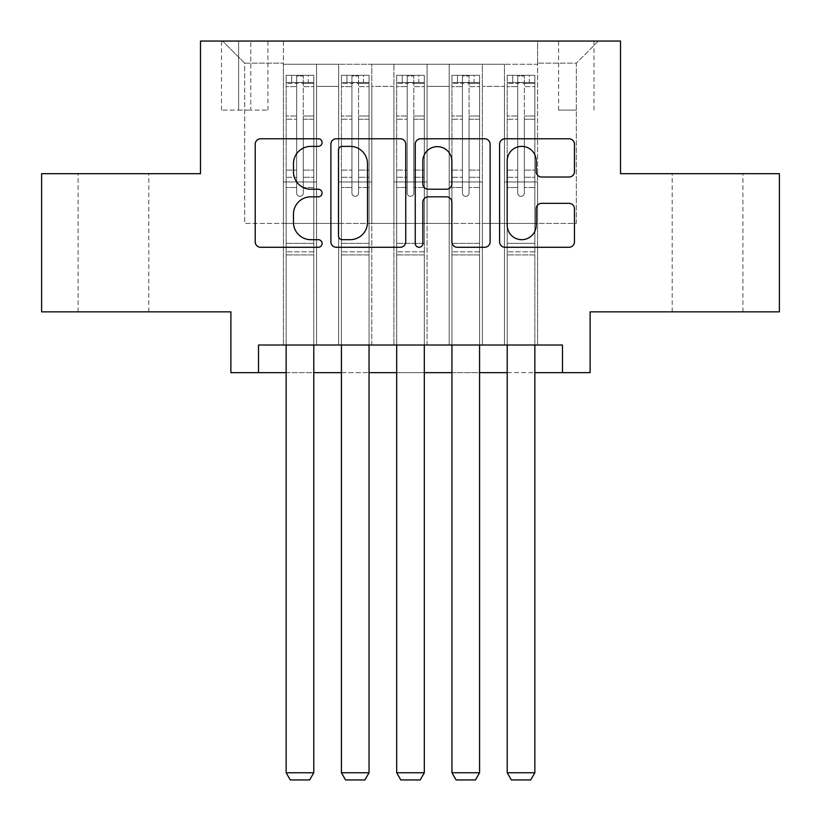 <?xml version="1.0" encoding="UTF-8"?>
<svg xmlns="http://www.w3.org/2000/svg" width="821" height="821" viewBox="0 0 821 821"><rect width="100%" height="100%" fill="white"/><g stroke="black" fill="none" stroke-linecap="round" stroke-linejoin="round"><path stroke-width="0.62" stroke-dasharray="4.11 3.08" d="M322.078 142.577A3.797 3.797 0 0 0 318.281 138.78L260.647 138.78A5.429 5.429 0 0 0 255.218 144.209L255.218 241.856A5.429 5.429 0 0 0 260.647 247.275L318.281 247.275A3.797 3.797 0 0 0 322.078 243.478A3.797 3.797 0 0 0 318.281 239.681L310.82 239.681A17.354 17.354 0 0 1 293.466 222.327L293.466 214.189A17.354 17.354 0 0 1 310.82 196.824L318.281 196.824A3.797 3.797 0 0 0 322.078 193.027A3.797 3.797 0 0 0 318.281 189.23L310.82 189.23A17.354 17.354 0 0 1 293.466 171.876L293.466 163.738A17.354 17.354 0 0 1 310.82 146.374L318.281 146.374A3.797 3.797 0 0 0 322.078 142.577M707.548 173.683L742.923 173.683L707.548 173.683M707.548 311.847L742.923 311.847L707.548 311.847M113.452 173.683L78.077 173.683L113.452 173.683M113.452 311.847L78.077 311.847L113.452 311.847M576.301 41.05L558.608 41.05L576.301 41.05M576.301 110.127L558.608 110.127L576.301 110.127M779.396 173.683L779.396 311.847L590.114 311.847L590.114 372.642L230.886 372.642L230.886 311.847L41.604 311.847L41.604 173.683L200.488 173.683L200.488 41.05L620.512 41.05L620.512 173.683L779.396 173.683M537.611 345.015L537.611 64.264L283.389 64.264L283.389 345.015L316.547 345.015L283.389 345.015L316.547 345.015L283.389 345.015L283.389 64.264L316.547 64.264L316.547 345.015L316.547 64.264L316.547 223.425L338.652 223.425L316.547 223.425L316.547 64.264L283.389 64.264L537.611 64.264L537.611 345.015L504.453 345.015L504.453 64.264L449.19 64.264L449.19 345.015L449.19 64.264L482.348 64.264L482.348 345.015L482.348 64.264L482.348 223.425L482.348 64.264L504.453 64.264L504.453 345.015L537.611 345.015L504.453 345.015L537.611 345.015L537.611 63.155L537.611 223.425L576.301 223.425L576.301 63.155L537.611 63.155L576.301 63.155L576.301 223.425L537.611 223.425L537.611 181.975L537.611 345.015M449.19 345.015L482.348 345.015L449.19 345.015L482.348 345.015L449.19 345.015L449.19 181.975L449.19 223.425L427.084 223.425L427.084 86.369L427.084 223.425L449.19 223.425L449.19 86.369L449.19 223.425L504.453 223.425L482.348 223.425L482.348 181.975L482.348 223.425L449.19 223.425L449.19 181.975L482.348 181.975L482.348 345.015L482.348 181.975L449.19 181.975L449.19 345.015M427.084 345.015L427.084 64.264L393.916 64.264L393.916 345.015L393.916 64.264L427.084 64.264L427.084 345.015L393.916 345.015L427.084 345.015L393.916 345.015L427.084 345.015L427.084 181.975L427.084 345.015M371.81 345.015L371.81 64.264L338.652 64.264L338.652 345.015L338.652 64.264L371.81 64.264L371.81 345.015L338.652 345.015L371.81 345.015L338.652 345.015L371.81 345.015L371.81 181.975L371.81 345.015M504.453 86.369L504.453 223.425L504.453 64.264L504.453 86.369L482.348 86.369L504.453 86.369M371.81 86.369L371.81 223.425L371.81 64.264L371.81 86.369L393.916 86.369L393.916 223.425L371.81 223.425L393.916 223.425L393.916 64.264L371.81 64.264L393.916 64.264L393.916 86.369L371.81 86.369M258.523 372.642L258.523 345.015L258.523 372.642L258.523 345.015L562.477 345.015L258.523 345.015L562.477 345.015L562.477 372.642M238.624 41.05L221.496 41.05L238.624 41.05L238.624 110.127L221.496 110.127L250.785 110.127L238.624 110.127L238.624 41.05M250.785 41.05L267.913 41.05L250.785 41.05L250.785 110.127L267.913 110.127L250.785 110.127L250.785 41.05M537.611 41.05L283.389 41.05L598.406 41.05L537.611 41.05L537.611 64.264L537.611 41.05M283.389 41.05L222.594 41.05L283.389 41.05L283.389 223.425L244.699 223.425L244.699 63.155L283.389 63.155L244.699 63.155L222.594 41.05L244.699 63.155L244.699 223.425L283.389 223.425L283.389 41.05M338.652 86.369L338.652 223.425L338.652 64.264L316.547 64.264L338.652 64.264L338.652 86.369L316.547 86.369L338.652 86.369M449.19 64.264L427.084 64.264L427.084 86.369L427.084 64.264L449.19 64.264L449.19 86.369L449.19 64.264M286.149 372.642L313.786 372.642M341.423 372.642L369.05 372.642M396.687 372.642L424.313 372.642M451.95 372.642L479.577 372.642M507.214 372.642L534.851 372.642M393.916 223.425L427.084 223.425L393.916 223.425L393.916 181.975L393.916 223.425M338.652 223.425L371.81 223.425L371.81 181.975L371.81 223.425L338.652 223.425L338.652 181.975L371.81 181.975L338.652 181.975L338.652 345.015L338.652 223.425M283.389 223.425L316.547 223.425L316.547 181.975L316.547 345.015L316.547 181.975L316.547 223.425L283.389 223.425L283.389 181.975L316.547 181.975L283.389 181.975L283.389 345.015L283.389 223.425M504.453 223.425L537.611 223.425L504.453 223.425L504.453 181.975L504.453 223.425M283.389 181.975L316.547 181.975L283.389 181.975M338.652 181.975L371.81 181.975L338.652 181.975M393.916 181.975L427.084 181.975L393.916 181.975L393.916 345.015L393.916 181.975L427.084 181.975L393.916 181.975M449.19 181.975L482.348 181.975L449.19 181.975M504.453 181.975L537.611 181.975L504.453 181.975L504.453 345.015L504.453 181.975L537.611 181.975L504.453 181.975M598.406 41.05L576.301 63.155L598.406 41.05M405.748 241.856L405.748 144.209A5.429 5.429 0 0 0 400.33 138.78L336.312 138.78A5.429 5.429 0 0 0 330.894 144.209L330.894 241.856A5.429 5.429 0 0 0 336.312 247.275L400.33 247.275A5.429 5.429 0 0 0 405.748 241.856M342.285 146.374A3.797 3.797 0 0 0 338.488 150.171L338.488 235.884A3.797 3.797 0 0 0 342.285 239.681L350.146 239.681A17.354 17.354 0 0 0 367.51 222.327L367.51 163.738A17.354 17.354 0 0 0 350.146 146.374L342.285 146.374M420.67 138.78L484.688 138.78A5.429 5.429 0 0 1 490.106 144.209L490.106 241.856A5.429 5.429 0 0 1 484.688 247.275L457.287 247.275A5.429 5.429 0 0 1 451.868 241.856L451.868 202.253A5.429 5.429 0 0 0 446.439 196.824L428.264 196.824A5.429 5.429 0 0 0 422.846 202.253L422.846 243.478A3.797 3.797 0 0 1 419.049 247.275A3.797 3.797 0 0 1 415.252 243.478L415.252 144.209A5.429 5.429 0 0 1 420.67 138.78M451.868 161.162A14.511 14.511 0 0 0 437.357 146.651A14.511 14.511 0 0 0 422.846 161.162L422.846 183.812A5.429 5.429 0 0 0 428.264 189.23L446.439 189.23A5.429 5.429 0 0 0 451.868 183.812L451.868 161.162M541.644 177.028L569.035 177.028A5.429 5.429 0 0 0 574.464 171.599L574.464 144.209A5.429 5.429 0 0 0 569.035 138.78L505.028 138.78A5.429 5.429 0 0 0 499.599 144.209L499.599 241.856A5.429 5.429 0 0 0 505.028 247.275L569.035 247.275A5.429 5.429 0 0 0 574.464 241.856L574.464 208.76A5.429 5.429 0 0 0 569.035 203.341L541.644 203.341A5.429 5.429 0 0 0 536.216 208.76L536.216 225.17A14.511 14.511 0 0 1 521.704 239.681A14.511 14.511 0 0 1 507.193 225.17L507.193 160.885A14.511 14.511 0 0 1 521.704 146.374A14.511 14.511 0 0 1 536.216 160.885L536.216 171.599A5.429 5.429 0 0 0 541.644 177.028M296.658 193.027A3.315 3.315 90 0 0 299.973 196.342A3.315 3.315 -90 0 1 296.658 193.027L296.658 187.486L296.658 193.027A3.315 3.315 90 0 0 299.973 196.342A3.315 3.315 90 0 0 303.288 193.027A3.315 3.315 -90 0 1 299.973 196.342A3.315 3.315 90 0 0 303.288 193.027L303.288 187.486L303.288 193.027A3.315 3.315 -90 0 1 299.973 196.342A3.315 3.315 -90 0 1 296.658 193.027L296.658 177.264L296.658 193.027M286.149 345.015L286.149 187.486L286.149 243.324L286.149 187.486L296.658 187.486L286.149 187.486L296.658 187.486L286.149 187.486L286.149 170.08L296.658 170.08L286.149 170.08L286.149 119.23L296.658 119.23L286.149 119.23L286.149 86.605L296.658 86.605L286.149 86.605L286.149 82.5L286.149 187.486L286.149 177.264L296.658 177.264L286.149 177.264L286.149 116.007L296.658 116.007L296.658 177.264L296.658 116.007L286.149 116.007L286.149 83.383L296.658 83.383L296.658 116.007L296.658 75.994L296.658 83.947L296.658 75.994L303.288 75.994L303.288 83.947C301.081 82.028 298.865 82.028 296.658 83.947L296.658 187.486L296.658 83.947C298.854 82.028 301.071 82.028 303.288 83.947L303.288 187.486L303.288 75.994L296.658 75.994L296.658 83.383L286.149 83.383L286.149 75.316L313.786 75.316L313.786 82.5L286.293 82.5L313.643 82.5L308.255 82.5L308.255 75.316L286.293 75.316L291.681 75.316L291.681 82.5L286.149 82.5L286.149 75.316L286.149 82.5L308.255 82.5L291.681 82.5L291.681 75.316L308.255 75.316L308.255 82.5L313.786 82.5L313.786 75.316L286.149 75.316L286.149 772.766L286.149 243.324L286.149 772.766L313.786 772.766L286.149 772.766L290.295 779.95L309.64 779.95L290.295 779.95L286.149 772.766L290.295 779.95L309.64 779.95L313.786 772.766L309.64 779.95L313.786 772.766L313.786 254.931L313.786 772.766L286.149 772.766M313.786 345.015L313.786 187.486L303.288 187.486L313.786 187.486L303.288 187.486L313.786 187.486L313.786 177.264L303.288 177.264L313.786 177.264L313.786 116.007L303.288 116.007L313.786 116.007L313.786 83.383L303.288 83.383L313.786 83.383L313.786 75.316L313.786 187.486L313.786 170.08L303.288 170.08L313.786 170.08L313.786 119.23L303.288 119.23L303.288 193.027L303.288 119.23L313.786 119.23L313.786 86.605L303.288 86.605L303.288 119.23L303.288 86.605L313.786 86.605L313.786 82.5L313.786 254.931L286.149 254.931L313.786 254.931L313.786 243.324L286.149 243.324L313.786 243.324L313.786 187.486L313.786 772.766M351.922 193.027A3.315 3.315 90 0 0 355.236 196.342A3.315 3.315 -90 0 1 351.922 193.027L351.922 187.486L351.922 193.027A3.315 3.315 90 0 0 355.236 196.342A3.315 3.315 90 0 0 358.551 193.027A3.315 3.315 -90 0 1 355.236 196.342A3.315 3.315 90 0 0 358.551 193.027L358.551 187.486L358.551 193.027A3.315 3.315 -90 0 1 355.236 196.342A3.315 3.315 -90 0 1 351.922 193.027L351.922 177.264L351.922 193.027M341.423 345.015L341.423 187.486L341.423 243.324L341.423 187.486L351.922 187.486L341.423 187.486L351.922 187.486L341.423 187.486L341.423 170.08L351.922 170.08L341.423 170.08L341.423 119.23L351.922 119.23L341.423 119.23L341.423 86.605L351.922 86.605L341.423 86.605L341.423 82.5L341.423 187.486L341.423 177.264L351.922 177.264L341.423 177.264L341.423 116.007L351.922 116.007L351.922 177.264L351.922 116.007L341.423 116.007L341.423 83.383L351.922 83.383L351.922 116.007L351.922 75.994L351.922 83.947L351.922 75.994L358.551 75.994L358.551 83.947C356.345 82.028 354.138 82.028 351.922 83.947L351.922 187.486L351.922 83.947C354.128 82.028 356.335 82.028 358.551 83.947L358.551 187.486L358.551 75.994L351.922 75.994L351.922 83.383L341.423 83.383L341.423 75.316L369.05 75.316L369.05 82.5L341.557 82.5L368.916 82.5L363.529 82.5L363.529 75.316L341.557 75.316L346.944 75.316L346.944 82.5L341.423 82.5L341.423 75.316L341.423 82.5L363.529 82.5L346.944 82.5L346.944 75.316L363.529 75.316L363.529 82.5L369.05 82.5L369.05 75.316L341.423 75.316L341.423 772.766L341.423 243.324L341.423 772.766L369.05 772.766L341.423 772.766L345.559 779.95L364.904 779.95L345.559 779.95L341.423 772.766L345.559 779.95L364.904 779.95L369.05 772.766L364.904 779.95L369.05 772.766L369.05 254.931L369.05 772.766L341.423 772.766M369.05 345.015L369.05 187.486L358.551 187.486L369.05 187.486L358.551 187.486L369.05 187.486L369.05 177.264L358.551 177.264L369.05 177.264L369.05 116.007L358.551 116.007L369.05 116.007L369.05 83.383L358.551 83.383L369.05 83.383L369.05 75.316L369.05 187.486L369.05 170.08L358.551 170.08L369.05 170.08L369.05 119.23L358.551 119.23L358.551 193.027L358.551 119.23L369.05 119.23L369.05 86.605L358.551 86.605L358.551 119.23L358.551 86.605L369.05 86.605L369.05 82.5L369.05 254.931L341.423 254.931L369.05 254.931L369.05 243.324L341.423 243.324L369.05 243.324L369.05 187.486L369.05 772.766M407.185 193.027A3.315 3.315 90 0 0 410.5 196.342A3.315 3.315 -90 0 1 407.185 193.027L407.185 187.486L407.185 193.027A3.315 3.315 90 0 0 410.5 196.342A3.315 3.315 90 0 0 413.815 193.027A3.315 3.315 -90 0 1 410.5 196.342A3.315 3.315 90 0 0 413.815 193.027L413.815 187.486L413.815 193.027A3.315 3.315 -90 0 1 410.5 196.342A3.315 3.315 -90 0 1 407.185 193.027L407.185 177.264L407.185 193.027M396.687 345.015L396.687 187.486L396.687 243.324L396.687 187.486L407.185 187.486L396.687 187.486L407.185 187.486L396.687 187.486L396.687 170.08L407.185 170.08L396.687 170.08L396.687 119.23L407.185 119.23L396.687 119.23L396.687 86.605L407.185 86.605L396.687 86.605L396.687 82.5L396.687 187.486L396.687 177.264L407.185 177.264L396.687 177.264L396.687 116.007L407.185 116.007L407.185 177.264L407.185 116.007L396.687 116.007L396.687 83.383L407.185 83.383L407.185 116.007L407.185 75.994L407.185 83.947L407.185 75.994L413.815 75.994L413.815 83.947C411.608 82.028 409.402 82.028 407.185 83.947L407.185 187.486L407.185 83.947C409.392 82.028 411.598 82.028 413.815 83.947L413.815 187.486L413.815 75.994L407.185 75.994L407.185 83.383L396.687 83.383L396.687 75.316L424.313 75.316L424.313 82.5L396.82 82.5L424.18 82.5L418.792 82.5L418.792 75.316L396.82 75.316L402.208 75.316L402.208 82.5L396.687 82.5L396.687 75.316L396.687 82.5L418.792 82.5L402.208 82.5L402.208 75.316L418.792 75.316L418.792 82.5L424.313 82.5L424.313 75.316L396.687 75.316L396.687 772.766L396.687 243.324L396.687 772.766L424.313 772.766L396.687 772.766L400.833 779.95L420.167 779.95L400.833 779.95L396.687 772.766L400.833 779.95L420.167 779.95L424.313 772.766L420.167 779.95L424.313 772.766L424.313 254.931L424.313 772.766L396.687 772.766M424.313 345.015L424.313 187.486L413.815 187.486L424.313 187.486L413.815 187.486L424.313 187.486L424.313 177.264L413.815 177.264L424.313 177.264L424.313 116.007L413.815 116.007L424.313 116.007L424.313 83.383L413.815 83.383L424.313 83.383L424.313 75.316L424.313 187.486L424.313 170.08L413.815 170.08L424.313 170.08L424.313 119.23L413.815 119.23L413.815 193.027L413.815 119.23L424.313 119.23L424.313 86.605L413.815 86.605L413.815 119.23L413.815 86.605L424.313 86.605L424.313 82.5L424.313 254.931L396.687 254.931L424.313 254.931L424.313 243.324L396.687 243.324L424.313 243.324L424.313 187.486L424.313 772.766M462.449 193.027A3.315 3.315 90 0 0 465.764 196.342A3.315 3.315 -90 0 1 462.449 193.027L462.449 187.486L462.449 193.027A3.315 3.315 90 0 0 465.764 196.342A3.315 3.315 90 0 0 469.078 193.027A3.315 3.315 -90 0 1 465.764 196.342A3.315 3.315 90 0 0 469.078 193.027L469.078 187.486L469.078 193.027A3.315 3.315 -90 0 1 465.764 196.342A3.315 3.315 -90 0 1 462.449 193.027L462.449 177.264L462.449 193.027M451.95 345.015L451.95 187.486L451.95 243.324L451.95 187.486L462.449 187.486L451.95 187.486L462.449 187.486L451.95 187.486L451.95 170.08L462.449 170.08L451.95 170.08L451.95 119.23L462.449 119.23L451.95 119.23L451.95 86.605L462.449 86.605L451.95 86.605L451.95 82.5L451.95 187.486L451.95 177.264L462.449 177.264L451.95 177.264L451.95 116.007L462.449 116.007L462.449 177.264L462.449 116.007L451.95 116.007L451.95 83.383L462.449 83.383L462.449 116.007L462.449 75.994L462.449 83.947L462.449 75.994L469.078 75.994L469.078 83.947C466.872 82.028 464.665 82.028 462.449 83.947L462.449 187.486L462.449 83.947C464.655 82.028 466.862 82.028 469.078 83.947L469.078 187.486L469.078 75.994L462.449 75.994L462.449 83.383L451.95 83.383L451.95 75.316L479.577 75.316L479.577 82.5L452.084 82.5L479.443 82.5L474.056 82.5L474.056 75.316L452.084 75.316L457.471 75.316L457.471 82.5L451.95 82.5L451.95 75.316L451.95 82.5L474.056 82.5L457.471 82.5L457.471 75.316L474.056 75.316L474.056 82.5L479.577 82.5L479.577 75.316L451.95 75.316L451.95 772.766L451.95 243.324L451.95 772.766L479.577 772.766L451.95 772.766L456.096 779.95L475.441 779.95L456.096 779.95L451.95 772.766L456.096 779.95L475.441 779.95L479.577 772.766L475.441 779.95L479.577 772.766L479.577 254.931L479.577 772.766L451.95 772.766M479.577 345.015L479.577 187.486L469.078 187.486L479.577 187.486L469.078 187.486L479.577 187.486L479.577 177.264L469.078 177.264L479.577 177.264L479.577 116.007L469.078 116.007L479.577 116.007L479.577 83.383L469.078 83.383L479.577 83.383L479.577 75.316L479.577 187.486L479.577 170.08L469.078 170.08L479.577 170.08L479.577 119.23L469.078 119.23L469.078 193.027L469.078 119.23L479.577 119.23L479.577 86.605L469.078 86.605L469.078 119.23L469.078 86.605L479.577 86.605L479.577 82.5L479.577 254.931L451.95 254.931L479.577 254.931L479.577 243.324L451.95 243.324L479.577 243.324L479.577 187.486L479.577 772.766M517.712 193.027A3.315 3.315 90 0 0 521.027 196.342A3.315 3.315 -90 0 1 517.712 193.027L517.712 187.486L517.712 193.027A3.315 3.315 90 0 0 521.027 196.342A3.315 3.315 90 0 0 524.342 193.027A3.315 3.315 -90 0 1 521.027 196.342A3.315 3.315 90 0 0 524.342 193.027L524.342 187.486L524.342 193.027A3.315 3.315 -90 0 1 521.027 196.342A3.315 3.315 -90 0 1 517.712 193.027L517.712 177.264L517.712 193.027M507.214 345.015L507.214 187.486L507.214 243.324L507.214 187.486L517.712 187.486L507.214 187.486L517.712 187.486L507.214 187.486L507.214 170.08L517.712 170.08L507.214 170.08L507.214 119.23L517.712 119.23L507.214 119.23L507.214 86.605L517.712 86.605L507.214 86.605L507.214 82.5L507.214 187.486L507.214 177.264L517.712 177.264L507.214 177.264L507.214 116.007L517.712 116.007L517.712 177.264L517.712 116.007L507.214 116.007L507.214 83.383L517.712 83.383L517.712 116.007L517.712 75.994L517.712 83.947L517.712 75.994L524.342 75.994L524.342 83.947C522.146 82.028 519.929 82.028 517.712 83.947L517.712 187.486L517.712 83.947C519.919 82.028 522.135 82.028 524.342 83.947L524.342 187.486L524.342 75.994L517.712 75.994L517.712 83.383L507.214 83.383L507.214 75.316L534.851 75.316L534.851 82.5L507.357 82.5L534.707 82.5L529.319 82.5L529.319 75.316L507.357 75.316L512.745 75.316L512.745 82.5L507.214 82.5L507.214 75.316L507.214 82.5L529.319 82.5L512.745 82.5L512.745 75.316L529.319 75.316L529.319 82.5L534.851 82.5L534.851 75.316L507.214 75.316L507.214 772.766L507.214 243.324L507.214 772.766L534.851 772.766L507.214 772.766L511.36 779.95L530.705 779.95L511.36 779.95L507.214 772.766L511.36 779.95L530.705 779.95L534.851 772.766L530.705 779.95L534.851 772.766L534.851 254.931L534.851 772.766L507.214 772.766M534.851 345.015L534.851 187.486L524.342 187.486L534.851 187.486L524.342 187.486L534.851 187.486L534.851 177.264L524.342 177.264L534.851 177.264L534.851 116.007L524.342 116.007L534.851 116.007L534.851 83.383L524.342 83.383L534.851 83.383L534.851 75.316L534.851 187.486L534.851 170.08L524.342 170.08L534.851 170.08L534.851 119.23L524.342 119.23L524.342 193.027L524.342 119.23L534.851 119.23L534.851 86.605L524.342 86.605L524.342 119.23L524.342 86.605L534.851 86.605L534.851 82.5L534.851 254.931L507.214 254.931L534.851 254.931L534.851 243.324L507.214 243.324L534.851 243.324L534.851 187.486L534.851 772.766M449.19 86.369L427.084 86.369L449.19 86.369M313.643 75.316L286.293 75.316L313.643 75.316M286.293 82.5L313.643 82.5L286.293 82.5M313.786 251.811L286.149 251.811L313.786 251.811M296.658 83.947L296.658 75.994M303.288 83.947L303.288 75.994M368.916 75.316L341.557 75.316L368.916 75.316M341.557 82.5L368.916 82.5L341.557 82.5M369.05 251.811L341.423 251.811L369.05 251.811M351.922 83.947L351.922 75.994M424.18 75.316L396.82 75.316L424.18 75.316M396.82 82.5L424.18 82.5L396.82 82.5M424.313 251.811L396.687 251.811L424.313 251.811M407.185 83.947L407.185 75.994M479.443 75.316L452.084 75.316L479.443 75.316M452.084 82.5L479.443 82.5L452.084 82.5M479.577 251.811L451.95 251.811L479.577 251.811M462.449 83.947L462.449 75.994M534.707 75.316L507.357 75.316L534.707 75.316M507.357 82.5L534.707 82.5L507.357 82.5M534.851 251.811L507.214 251.811L534.851 251.811M517.712 83.947L517.712 75.994M358.551 83.947L358.551 75.994M413.815 83.947L413.815 75.994M469.078 83.947L469.078 75.994M524.342 83.947L524.342 75.994M672.183 311.847L672.183 173.683M78.077 311.847L78.077 173.683M558.608 110.127L558.608 41.05M221.496 110.127L221.496 41.05M267.913 110.127L267.913 41.05M593.983 110.127L593.983 41.05M148.817 311.847L148.817 173.683M742.923 311.847L742.923 173.683"/><path stroke-width="1.23" d="M322.078 142.577A3.797 3.797 0 0 0 318.281 138.78L260.647 138.78A5.429 5.429 0 0 0 255.218 144.209L255.218 241.856A5.429 5.429 0 0 0 260.647 247.275L318.281 247.275A3.797 3.797 0 0 0 322.078 243.478A3.797 3.797 0 0 0 318.281 239.681L310.82 239.681A17.354 17.354 0 0 1 293.466 222.327L293.466 214.189A17.354 17.354 0 0 1 310.82 196.824L318.281 196.824A3.797 3.797 0 0 0 322.078 193.027A3.797 3.797 0 0 0 318.281 189.23L310.82 189.23A17.354 17.354 0 0 1 293.466 171.876L293.466 163.738A17.354 17.354 0 0 1 310.82 146.374L318.281 146.374A3.797 3.797 0 0 0 322.078 142.577M569.035 177.028A5.429 5.429 0 0 0 574.464 171.599L574.464 144.209A5.429 5.429 0 0 0 569.035 138.78L505.028 138.78A5.429 5.429 0 0 0 499.599 144.209L499.599 241.856A5.429 5.429 0 0 0 505.028 247.275L569.035 247.275A5.429 5.429 0 0 0 574.464 241.856L574.464 208.76A5.429 5.429 0 0 0 569.035 203.341L541.644 203.341A5.429 5.429 0 0 0 536.216 208.76L536.216 225.17A14.511 14.511 0 0 1 521.704 239.681A14.511 14.511 0 0 1 507.193 225.17L507.193 160.885A14.511 14.511 0 0 1 521.704 146.374A14.511 14.511 0 0 1 536.216 160.885L536.216 171.599A5.429 5.429 0 0 0 541.644 177.028L569.035 177.028M258.523 372.642L258.523 345.015L562.477 345.015L562.477 372.642L590.114 372.642L590.114 311.847L779.396 311.847L779.396 173.683L620.512 173.683L620.512 41.05L200.488 41.05L200.488 173.683L41.604 173.683L41.604 311.847L230.886 311.847L230.886 372.642L286.149 372.642M405.748 144.209A5.429 5.429 0 0 0 400.33 138.78L336.312 138.78A5.429 5.429 0 0 0 330.894 144.209L330.894 241.856A5.429 5.429 0 0 0 336.312 247.275L400.33 247.275A5.429 5.429 0 0 0 405.748 241.856L405.748 144.209M420.67 138.78L484.688 138.78A5.429 5.429 0 0 1 490.106 144.209L490.106 241.856A5.429 5.429 0 0 1 484.688 247.275L457.287 247.275A5.429 5.429 0 0 1 451.868 241.856L451.868 202.253A5.429 5.429 0 0 0 446.439 196.824L428.264 196.824A5.429 5.429 0 0 0 422.846 202.253L422.846 243.478A3.797 3.797 0 0 1 419.049 247.275A3.797 3.797 0 0 1 415.252 243.478L415.252 144.209A5.429 5.429 0 0 1 420.67 138.78M313.786 372.642L341.423 372.642M369.05 372.642L396.687 372.642M424.313 372.642L451.95 372.642M479.577 372.642L507.214 372.642M534.851 372.642L562.477 372.642M342.285 146.374A3.797 3.797 0 0 0 338.488 150.171L338.488 235.884A3.797 3.797 0 0 0 342.285 239.681L350.146 239.681A17.354 17.354 0 0 0 367.51 222.327L367.51 163.738A17.354 17.354 0 0 0 350.146 146.374L342.285 146.374M451.868 161.162A14.511 14.511 0 0 0 437.357 146.651A14.511 14.511 0 0 0 422.846 161.162L422.846 183.812A5.429 5.429 0 0 0 428.264 189.23L446.439 189.23A5.429 5.429 0 0 0 451.868 183.812L451.868 161.162M313.786 345.015L313.786 772.766L286.149 772.766L286.149 345.015M313.786 772.766L309.64 779.95L290.295 779.95L286.149 772.766M369.05 345.015L369.05 772.766L341.423 772.766L341.423 345.015M369.05 772.766L364.904 779.95L345.559 779.95L341.423 772.766M424.313 345.015L424.313 772.766L396.687 772.766L396.687 345.015M424.313 772.766L420.167 779.95L400.833 779.95L396.687 772.766M479.577 345.015L479.577 772.766L451.95 772.766L451.95 345.015M479.577 772.766L475.441 779.95L456.096 779.95L451.95 772.766M534.851 345.015L534.851 772.766L507.214 772.766L507.214 345.015M534.851 772.766L530.705 779.95L511.36 779.95L507.214 772.766"/></g></svg>
